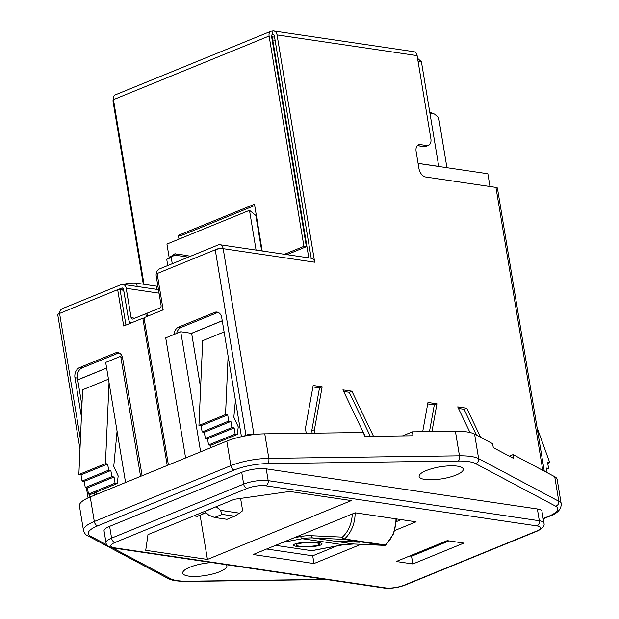 <?xml version="1.0" encoding="UTF-8"?>
<svg xmlns="http://www.w3.org/2000/svg" width="619" height="619" viewBox="0 0 619 619"><rect width="100%" height="100%" fill="white"/><g stroke="black" fill="none" stroke-linecap="round" stroke-linejoin="round"><path stroke-width="0.93" d="M168.399 464.993L144.018 317.702L163.153 309.871L157.141 273.544L215.242 249.79A5.695 1.54 -9.4 0 1 223.188 248.668A5.695 4.194 -81.6 0 0 219.884 244.722A5.695 4.194 -81.6 0 0 218.159 244.946L159.47 268.94A5.695 4.194 -81.6 0 0 156.228 276.043L161.087 305.415A2.035 1.501 -81.6 0 1 159.926 307.953L146.997 313.237L147.5 316.27M220 248.676A2.035 1.501 -81.6 0 0 219.35 248.343A2.035 1.501 -81.6 0 0 218.731 248.428L216.317 249.411M542.793 470.378L495.943 187.395L425.655 176.995A8.14 5.045 -112.2 0 1 418.931 168.461L416.13 151.531A8.14 5.045 -112.2 0 1 418.498 144.8A8.14 5.045 -112.2 0 1 420.293 144.606L426.692 145.55A8.14 5.045 67.8 0 0 428.495 145.357A8.14 5.045 67.8 0 0 430.863 138.633L417.121 55.609A5.695 4.194 98.4 0 0 413.817 51.671L273.753 30.95A5.695 4.194 -81.6 0 0 272.027 31.174A5.695 3.536 67.8 0 0 270.766 31.314A5.695 3.536 67.8 0 0 269.11 36.018L303.921 246.323L306.374 246.687L271.563 36.382A2.035 1.261 67.8 0 1 272.151 34.703A2.035 1.261 67.8 0 1 272.6 34.656L272.027 31.174M273.753 30.95A5.695 4.194 -81.6 0 1 277.057 34.896L314.692 262.201A5.695 4.194 98.4 0 0 311.388 258.255L219.884 244.722M215.242 249.79L245.944 435.289A5.695 1.54 170.6 0 1 253.898 434.159L255.492 434.399M306.235 433.277L305.43 428.379L313.168 385.475L322.159 386.805L314.421 429.71L314.994 433.161M365.195 436.418L363.91 433.741M363.322 432.511L342.911 389.877L351.902 391.208L373.497 436.31M422.692 431.714L427.969 402.458L436.96 403.789L431.946 431.59M469.991 432.503L457.712 406.861L466.703 408.192L480.661 437.347M428.495 145.357L425.833 146.44A8.14 5.045 -112.2 0 1 424.038 146.641L426.692 145.55M417.291 145.658A8.14 5.045 -112.2 0 1 417.639 145.689L424.038 146.641M458.478 408.455L464.049 409.275L476.398 435.08M427.706 403.898L434.306 404.872L429.478 431.621M343.677 391.471L349.248 392.291L370.332 436.349M312.912 386.921L319.505 387.896L311.759 430.793L312.154 433.199M271.795 34.981L272.6 34.656A2.035 1.501 -81.6 0 1 273.219 34.571A2.035 1.501 -81.6 0 1 274.395 35.979L311.195 258.231M158.472 289.622L122.918 284.369A5.695 4.194 -81.6 0 1 126.222 288.307L131.089 317.679A2.035 1.501 -81.6 0 0 132.265 319.087A2.035 1.501 -81.6 0 0 132.884 319.009L145.813 313.717L147.105 313.91M117.788 289.692L121.765 288.067A2.035 1.501 -81.6 0 1 122.384 287.99A2.035 1.501 -81.6 0 1 123.56 289.398L128.427 318.77A5.695 4.194 -81.6 0 0 131.731 322.708A5.695 4.194 -81.6 0 0 131.746 322.716L131.731 322.708M59.215 313.593A5.695 4.194 -81.6 0 1 62.504 308.587L121.192 284.593A5.695 4.194 -81.6 0 1 122.918 284.369M143.306 284.191L113.13 101.911A5.695 4.194 -81.6 0 1 113.347 98.553M181.251 238.207L180.833 235.707L254.695 205.516M180.833 235.707L178.388 235.344L254.486 204.231L262.224 250.989M144.018 284.299L113.455 99.659A5.695 3.536 -112.2 0 1 115.111 94.947L270.766 31.314M179.007 239.127L178.388 235.344M284.477 254.277L303.921 246.323M286.93 254.641L306.374 246.687M79.99 449.1L57.776 314.924A5.695 1.54 -9.4 0 1 59.586 313.431L117.68 289.677L120.132 290.04L125.936 325.091M94.413 495.246L94.042 492.995M81.414 416.734L74.961 377.729A8.14 5.989 98.4 0 1 79.588 367.578L115.459 352.915A8.14 5.989 98.4 0 1 117.927 352.598A8.14 5.989 98.4 0 1 122.647 358.231L142.107 475.748M167.223 465.48L142.834 318.181L123.699 326.004L117.68 289.677M119.134 352.954A8.14 5.989 -81.6 0 0 117.912 353.279L115.459 352.915M79.588 367.578L82.041 367.941L117.912 353.279M82.041 367.941A8.14 5.989 -81.6 0 0 77.414 378.085L74.961 377.729M96.657 494.326L96.285 492.082M81.925 405.337L77.414 378.085M144.126 318.375L142.834 318.181M144.088 318.143L143.678 318.305M146.316 316.758L145.813 313.717M464.049 409.275L466.703 408.192M434.306 404.872L436.96 403.789M319.505 387.896L322.159 386.805M311.759 430.793L314.421 429.71M349.248 392.291L351.902 391.208M495.943 187.395A5.695 1.54 -9.4 0 1 497.428 188.153L544.279 471.167M245.944 435.289L243.708 436.202M173.97 334.5A8.14 5.989 98.4 0 1 178.69 327.064L181.143 327.428A8.14 5.989 -81.6 0 0 176.663 333.401M218.236 312.433A8.14 5.989 -81.6 0 0 217.014 312.765L214.561 312.402L178.69 327.064M214.561 312.402A8.14 5.989 98.4 0 1 217.029 312.077A8.14 5.989 98.4 0 1 221.749 317.709L241.449 436.681M217.014 312.765L181.143 327.428M162.07 310.32A5.695 4.194 -81.6 0 0 163.006 308.982M211.853 562.563A22.377 6.058 170.6 0 0 183.348 571.283A22.377 6.058 170.6 0 0 188.563 576.103A22.377 6.058 170.6 0 0 215.288 573.256A22.377 6.058 170.6 0 0 226.268 564.698M457.441 466.169A22.377 6.058 170.6 0 0 435.675 467.724A22.377 6.058 170.6 0 0 419.728 474.641A22.377 6.058 170.6 0 0 424.944 479.462A22.377 6.058 170.6 0 0 452.504 476.351A22.377 6.058 170.6 0 0 462.107 467.631A22.377 6.058 170.6 0 0 457.441 466.169M319.458 544.07L319.458 544.07A11.66 1.95 177.8 0 0 316.464 542.886A11.66 1.95 177.8 0 0 303.596 542.855A11.66 1.95 177.8 0 0 296.161 544.968A11.66 1.95 177.8 0 0 296.168 544.975A11.66 1.95 177.8 0 0 299.163 546.159A11.66 1.95 177.8 0 0 312.03 546.182A11.66 1.95 177.8 0 0 319.458 544.078A11.66 1.95 177.8 0 0 316.464 542.894A11.66 1.95 177.8 0 0 303.596 542.863A11.66 1.95 177.8 0 0 296.168 544.975L296.161 544.968M318.383 542.53A14.245 2.383 177.8 0 0 302.668 542.499A14.245 2.383 177.8 0 0 293.584 545.076A14.245 2.383 177.8 0 0 297.244 546.515A14.245 2.383 177.8 0 0 312.959 546.554A14.245 2.383 177.8 0 0 322.042 543.977A14.245 2.383 177.8 0 0 318.383 542.53M293.584 545.068A14.245 2.383 177.8 0 0 297.244 546.507A14.245 2.383 177.8 0 0 312.951 546.546A14.245 2.383 177.8 0 0 322.042 543.969M554.732 476.723L558.795 501.266A34.107 9.231 -9.4 0 1 561.224 503.982L557.162 479.446A34.107 9.231 -9.4 0 0 554.732 476.723L513.12 454.601L513.77 458.532L493.297 447.645L492.647 443.715L474.58 434.112A40.692 11.01 170.6 0 0 455.406 431.273L412.401 431.853L402.451 435.923M412.401 431.853L413.051 435.776L364.359 436.434L363.709 432.503L264.77 433.834L268.832 458.37L459.468 455.816A40.692 11.01 -9.4 0 1 470.951 456.458A40.692 11.01 -9.4 0 1 478.642 458.648L558.795 501.266A4.132 3.753 118 0 1 555.661 506.195L475.508 463.585A36.552 9.889 170.6 0 0 468.598 461.612A36.552 9.889 170.6 0 0 458.284 461.031L267.648 463.592A29.975 8.109 170.6 0 0 234.276 469.999L97.725 525.825A29.975 8.109 170.6 0 0 90.351 536.077L106.878 544.867M90.242 496.949L94.305 521.492A34.107 9.231 -9.4 0 0 83.48 530.437L79.418 505.901A34.107 9.231 -9.4 0 1 90.242 496.949L226.802 441.123A34.107 9.231 -9.4 0 1 264.77 433.834M513.12 454.601L509.313 456.157M109.625 526.343A17.572 4.751 170.6 0 0 104.054 530.955L106.004 542.731A17.572 4.751 -9.4 0 1 111.575 538.12L243.669 484.12A17.572 4.751 -9.4 0 1 268.182 480.646L539.327 520.749A17.572 4.751 -9.4 0 1 543.9 523.101L541.95 511.317A17.572 4.751 170.6 0 0 537.377 508.973L266.232 468.862A17.572 4.751 170.6 0 0 241.72 472.343L109.625 526.343L111.575 538.12A4.132 2.561 -112.2 0 0 114.995 542.461A13.432 3.637 170.6 0 0 114.229 547.776L385.374 587.888A13.432 3.637 170.6 0 0 404.122 585.226L536.209 531.226A13.432 3.637 170.6 0 0 536.975 525.902L265.83 485.799A13.432 3.637 170.6 0 0 247.082 488.453L114.995 542.461M123.908 291.503A4.882 3.598 -81.6 0 0 121.649 289.793A4.882 3.598 -81.6 0 0 120.171 289.986L120.063 290.032M271.664 37.078C271.88 36.212 272.228 37.109 272.708 39.786L308.811 257.875M169.149 257.442L166.937 244.064L249.488 210.313L255.817 215.427L261.698 250.904M129.526 323.621L129.023 320.588M418.08 163.346L438.739 166.403L421.423 61.784L418.057 61.289M266.665 548.999L312.711 555.808L336.697 546.004M396.423 521.585L401.236 519.62M313.113 550.399L343.096 544.743L302.25 538.7L282.945 542.345M275.594 545.347L311.628 550.678M418.096 163.424L487.865 173.746L489.977 186.512M106.63 368.104L77.715 379.919M122.81 359.206L120.697 356.281L105.687 362.425L125.564 482.511M222.267 320.828L191.635 333.347L180.74 331.738L165.73 337.873L185.607 457.959M409.77 555.963L411.55 556.226L449.046 540.898M446.933 167.687L438.639 117.571L434.53 114.074L429.965 113.393M234.292 499.309L147.98 534.592L145.728 550.306L207.427 559.429L351.368 500.578L289.669 491.455L234.292 499.309M200.099 515.186L207.427 559.429M109.037 382.643L105.454 463.67L78.868 474.549L82.606 389.784L108.464 379.207M224.109 331.931L202.692 340.69L198.947 425.454L201.121 425.771L202.15 431.954L204.324 432.279L205.353 438.461L207.527 438.786L208.549 444.968L210.731 445.293L237.325 434.414L238.261 426.878L233.835 417.214L235.429 400.338M191.635 333.347L200.618 387.626M210.151 445.2L210.568 447.754M394.829 530.491L416.061 521.809L355.19 512.803L253.125 554.531L313.995 563.538L360.985 544.325M396.23 561.495L412.834 563.955L463.863 543.087L447.266 540.635L396.23 561.495M78.868 474.549L81.043 474.866L82.064 481.048L84.246 481.373L85.267 487.555L87.449 487.88L88.471 494.063L90.653 494.38L117.246 483.509L118.183 475.972L113.757 466.308L117.076 431.195M88.471 494.063L115.064 483.191L117.246 483.509M87.449 487.88L114.043 477.009L115.064 483.191M85.267 487.555L111.861 476.684L114.043 477.009M84.246 481.373L110.84 470.502L111.861 476.684M82.064 481.048L108.658 470.177L110.84 470.502M81.043 474.866L107.636 463.995L108.658 470.177M105.454 463.67L107.636 463.995M228.117 356.165L225.54 414.583L198.947 425.454M225.54 414.583L227.715 414.9L201.121 425.771M227.715 414.9L228.744 421.082L202.15 431.954M228.744 421.082L230.918 421.407L204.324 432.279M230.918 421.407L231.939 427.59L205.353 438.461M231.939 427.59L234.121 427.915L207.527 438.786M234.121 427.915L235.143 434.097L208.549 444.968M235.143 434.097L237.325 434.414M537.075 427.659L549.726 462.54L547.552 462.215L548.573 468.397L546.391 468.072L547.157 472.699M548.573 468.397L546.585 469.21M549.726 462.54L547.738 463.352M180.74 331.738L200.618 451.824M120.697 356.281L140.575 476.375M227.026 519.318L234.601 516.223L222.151 514.381L214.576 517.476L227.026 519.318M214.576 517.476L208.758 515.124L204.626 511.433M204.657 511.627L216.333 506.651M216.364 506.845L220.472 510.342L239.522 513.159L242.648 510.729L240.605 498.411M193.832 515.851L197.244 516.354L204.812 513.259L201.399 512.756M222.151 514.381L220.472 510.342M239.522 513.159L234.601 516.223M205.825 512.625L204.812 513.259M429.756 112.147L434.53 114.074M411.55 556.226L412.834 563.955M312.711 555.808L313.995 563.538M357.604 541.981L336.604 541.029L357.604 541.981M336.682 541.037L359.252 542.221M222.252 320.75L191.48 333.324M106.615 368.026L77.7 379.842M188.362 257.125L174.357 255.059L171.239 257.481L166.735 259.322L174.782 253.836L187.596 255.531L189.956 256.475M174.357 255.059L175.146 253.689M171.239 257.481L172.268 263.709M166.735 259.322L167.764 265.551M249.488 210.313L256.073 250.076M123.274 284.415A12.21 3.304 -9.4 0 1 136.644 283.208L156.274 286.11A12.21 3.304 -9.4 0 1 157.953 286.496M271.625 36.769L274.581 37.101M417.562 58.302L421.423 61.784M218.731 248.428L219.915 248.598M277.057 34.896L417.121 55.609M253.898 434.159L223.188 248.668L314.692 262.201M134.787 318.228L131.089 317.679M126.222 288.307L159.06 293.166M121.765 288.067L122.949 288.245M272.6 34.656L273.784 34.826M113.455 99.659L269.11 36.018M89.979 497.057L89.515 494.217M80.424 439.297L59.586 313.431M417.639 145.689L420.293 144.606M455.406 431.273L459.468 455.816A4.132 1.95 89.2 0 1 458.284 461.031M112.526 547.869L170.496 578.688A36.552 9.889 170.6 0 0 187.719 581.241L325.579 579.392M543.149 518.544L548.287 516.447A29.975 8.109 170.6 0 0 555.661 506.195M226.802 441.123L230.864 465.658A34.107 9.231 -9.4 0 1 268.832 458.37A4.132 1.95 89.2 0 1 267.648 463.592M275.084 40.134L272.159 40.011M241.72 472.343L243.669 484.12A4.132 2.561 -112.2 0 0 247.082 488.453M266.232 468.862L268.182 480.646A4.132 3.041 98.4 0 1 265.83 485.799M537.377 508.973L539.327 520.749A4.132 3.041 98.4 0 1 536.975 525.902M97.725 525.825A4.132 2.561 67.8 0 1 94.305 521.492L230.864 465.658A4.132 2.561 67.8 0 0 234.276 469.999M548.287 516.447A4.132 2.561 67.8 0 0 549.2 516.347L543.196 518.807M114.229 547.776A4.132 3.041 98.4 0 1 112.975 547.939L384.12 588.05C390.96 588.731 397.932 587.756 405.035 585.125A4.132 2.561 -112.2 0 1 404.122 585.226M405.035 585.125L537.13 531.125A4.132 2.561 -112.2 0 1 536.209 531.226M385.374 587.888A4.132 3.041 98.4 0 1 384.12 588.05M294.187 537.749L300.811 536.495A83.41 61.42 98.4 0 1 311.605 535.721L342.377 537.106A26.447 19.475 -81.6 0 0 352.234 514.018M355.113 512.834A28.482 20.976 98.4 0 1 344.497 538.971L385.343 545.014A28.482 20.976 -81.6 0 0 395.959 518.838M312.162 550.631L343.398 544.743A2.035 1.331 79.3 0 1 343.096 544.743A81.375 59.927 98.4 0 1 353.627 543.985L312.781 537.942A81.375 59.927 -81.6 0 0 302.25 538.7A2.035 1.331 79.3 0 1 300.811 536.495M343.669 544.643A2.035 1.331 79.3 0 1 343.398 544.743L353.72 543.993A2.035 1.37 92.6 0 1 353.627 543.985L384.407 545.378L343.553 539.335L312.781 537.942A2.035 1.37 92.6 0 1 311.605 535.721M342.377 537.106A2.035 1.37 92.6 0 0 343.553 539.335A2.035 1.501 98.4 0 0 344.497 538.971A2.035 1.037 -131.5 0 1 342.377 537.106M385.343 545.014A2.035 1.501 98.4 0 1 384.407 545.378A2.035 1.37 -87.4 0 0 384.5 545.385A2.035 2.035 0 0 0 385.939 544.875A2.035 1.037 -131.5 0 1 385.343 545.014M384.5 545.385L353.72 543.993A2.035 1.37 92.6 0 0 353.813 543.993M136.644 283.208L137.186 286.473M156.274 286.11L156.816 289.382M474.58 434.112L478.642 458.648A4.132 3.753 118 0 1 475.508 463.585M326.817 579.57L187.124 581.45A4.132 1.95 -90.8 0 0 187.719 581.241M187.124 581.45C173.366 581.287 170.589 579.67 167.911 578.417A4.132 3.753 -62 0 0 170.496 578.688M167.911 578.417L87.759 535.799A4.132 3.753 -62 0 0 90.351 536.077M86.381 487.718L88.068 497.893M106.004 542.731C106.228 545.354 108.549 547.088 112.975 547.939M537.13 531.125C542.685 528.518 544.944 525.841 543.9 523.101M396.485 518.915L393.761 533.477L385.939 544.875M121.649 289.793L123.676 290.094M83.48 530.437C84.408 533.307 85.84 535.095 87.759 535.799M549.2 516.347C557.201 513.631 561.209 509.507 561.224 503.982"/></g></svg>
